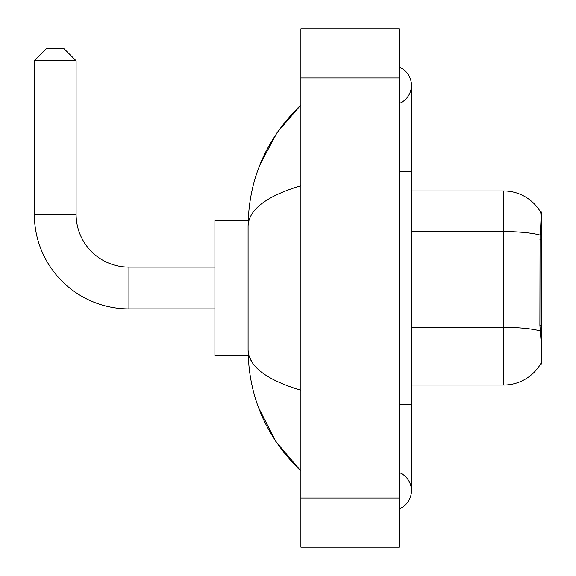 <?xml version="1.0" encoding="UTF-8"?>
<svg xmlns="http://www.w3.org/2000/svg" width="576" height="576" viewBox="0 0 576 576"><rect width="100%" height="100%" fill="white"/><g stroke="black" fill="none" stroke-linecap="round" stroke-linejoin="round"><path stroke-width="0.86" d="M541.67 325.238L539.892 325.238L540.684 335.909C541.915 351.295 541.915 360.59 540.684 363.794L540.461 364.162L541.67 364.162L541.67 211.838L540.554 211.99A42.998 42.998 0 0 0 503.59 190.951A42.998 42.998 0 0 1 540.461 211.838A42.998 42.998 0 0 0 503.59 190.951L411.458 190.951M540.684 363.794A42.998 42.998 0 0 1 503.59 385.049L411.458 385.049M539.892 325.238L540.065 235.073C541.13 221.71 541.296 214.02 540.554 211.99A42.998 42.998 0 0 0 503.59 190.951L503.59 231.559L411.458 231.559M214.906 308.88L128.916 308.88L128.916 267.12A52.819 52.819 0 0 1 76.097 214.294L76.097 60.739L34.33 60.739L46.613 48.456L63.814 48.456L76.097 60.739M128.916 267.12A52.819 52.819 0 0 1 76.097 214.294A52.819 52.819 0 0 0 128.916 267.12L214.906 267.12M128.916 308.88A94.586 94.586 0 0 1 34.33 214.294L34.33 60.739M248.184 220.435L214.906 220.435L214.906 355.565L248.184 355.565M399.175 404.705L411.458 404.705L411.458 85.306A19.656 19.656 0 0 1 399.175 103.529A19.656 19.656 0 0 0 399.175 67.09A19.656 19.656 0 0 1 411.458 85.306A19.656 19.656 0 0 0 399.175 67.09A19.656 19.656 0 0 1 411.458 85.306M399.175 508.91A19.656 19.656 0 0 0 399.175 472.471A19.656 19.656 0 0 1 399.175 508.91A19.656 19.656 0 0 0 411.458 490.694A19.656 19.656 0 0 1 399.175 508.91M300.895 185.731C266.155 196.207 248.544 209.736 248.076 226.332L248.076 349.668C248.465 366.206 266.076 379.742 300.895 390.269M300.895 547.2L399.175 547.2L399.175 28.8L300.895 28.8L300.895 547.2M248.076 226.332C248.602 179.093 266.206 138.636 300.895 104.962L277.056 132.667L260.035 164.491M258.545 407.671L275.875 441.583L300.895 471.038C266.206 437.364 248.602 396.907 248.076 349.668M251.762 361.706L248.947 355.565M541.67 239.249L539.892 239.249M503.59 385.049L503.59 231.559A42.998 7.466 180 0 1 540.065 235.073M540.202 330.926A42.998 7.466 180 0 0 503.59 327.377L411.458 327.377M34.33 214.294L76.097 214.294M399.175 171.295L411.458 171.295M300.895 498.06L399.175 498.06M300.895 77.94L399.175 77.94M411.458 404.705L411.458 490.694M300.895 104.962L296.626 109.087M300.895 471.038L296.626 466.913"/></g></svg>
